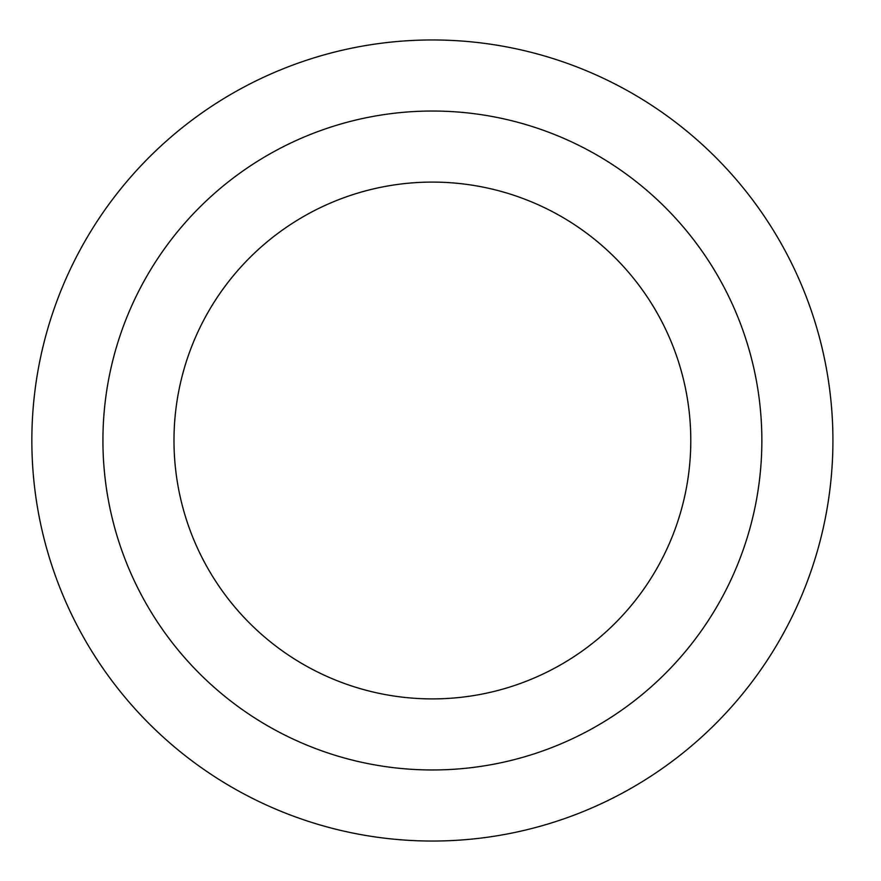 <?xml version="1.0" encoding="UTF-8"?>
<svg xmlns="http://www.w3.org/2000/svg" width="881" height="881" viewBox="0 0 881 881"><rect width="100%" height="100%" fill="white"/><g stroke="black" fill="none" stroke-linecap="round" stroke-linejoin="round"><path stroke-width="1.32" d="M690.792 440.5A258.408 258.408 0 0 1 303.185 664.285A258.408 258.408 0 0 1 303.185 216.715A258.408 258.408 0 0 1 690.792 440.5M761.856 440.5A329.461 329.461 0 0 1 267.659 725.823A329.461 329.461 0 0 1 267.659 155.177A329.461 329.461 0 0 1 761.856 440.5M832.919 440.5A400.525 400.525 0 0 1 232.121 787.372A400.525 400.525 0 0 1 232.121 93.628A400.525 400.525 0 0 1 832.919 440.5"/></g></svg>
